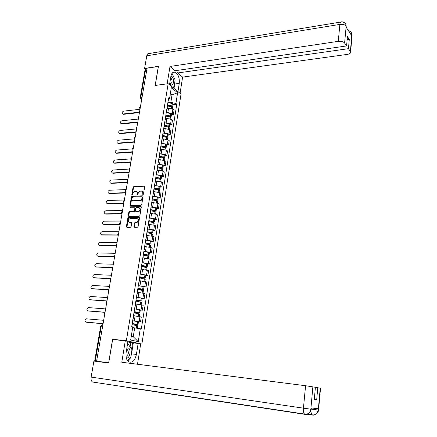 <?xml version="1.0" encoding="UTF-8"?>
<svg xmlns="http://www.w3.org/2000/svg" width="437" height="437" viewBox="0 0 437 437"><rect width="100%" height="100%" fill="white"/><g stroke="black" fill="none" stroke-linecap="round" stroke-linejoin="round"><path stroke-width="0.66" d="M142.948 194.683L143.44 194.186L144.647 186.867L144.232 186.206L133.749 186.626L133.061 187.326L131.832 194.569L132.149 195.033L132.793 193.602C133.127 192.275 133.864 191.521 135.006 191.351L136.016 191.319C137.027 191.493 137.469 192.198 137.355 193.449L137.524 194.858L138.168 193.422C138.502 192.083 139.245 191.33 140.397 191.16L141.419 191.127C142.44 191.302 142.888 192.012 142.773 193.263L142.948 194.683M133.946 226.541L134.416 227.245L137.409 227.24L138.097 226.535L139.474 218.2L138.999 217.5L128.494 217.615L127.801 218.32L126.402 226.563L126.861 227.262L130.428 227.256L131.105 226.552L131.701 223.001L131.237 222.302L129.478 222.313C127.702 221.095 127.904 219.849 130.095 218.576L137.027 218.505C138.835 219.713 138.638 220.969 136.437 222.269L135.23 222.275L134.536 222.985L133.946 226.541L134.476 227.245M126.369 340.751L112.593 339.281L108.655 362.754L96.61 361.186L147.078 68.177L158.352 66.473L155.168 85.444L168.152 83.713L126.369 340.751L141.867 344.045L181.033 94.042L168.152 83.713M141.004 205.39L141.708 204.68L143.057 196.486L142.626 195.814L132.132 196.142L131.444 196.841L130.068 204.948L130.51 205.625L141.004 205.39M141.271 207.296L139.911 215.561L139.206 216.271L128.702 216.397L128.243 215.709L128.839 212.207L129.532 211.503L133.76 211.432L134.459 210.727L134.847 208.4L134.399 207.717L129.986 207.804L130.15 206.838L140.818 206.614L141.271 207.296M139.998 343.837L141.867 344.045M96.61 361.186L101.411 362.054M140.239 97.609L145.155 69.183L145.734 68.751L140.79 97.358L141.692 99.445M147.012 68.56L145.734 68.751M167.518 105.896L167.447 105.279L171.391 106.098L171.823 106.437L171.228 106.71M166.776 112.67L167.819 112.56L172.244 113.565L172.926 109.299L168.507 108.289L167.109 108.442M172.926 109.299L174.068 110.162L173.396 114.423L171.43 114.625M166.754 109.589L166.617 110.43M172.244 113.565L173.396 114.423M165.874 116.089L165.803 115.494M169.824 124.736L171.79 124.545L172.473 120.251L171.315 119.41L166.879 118.411L165.476 118.553M165.099 119.842L164.968 120.65M165.131 122.819L170.632 123.715L171.79 124.545M164.214 126.369L164.137 125.796M168.201 134.924L170.173 134.754L170.862 130.423L169.698 129.603L165.235 128.615L163.831 128.746M163.433 130.177L163.301 130.958M163.471 133.05L169.004 133.946L170.173 134.754M162.542 136.737L162.46 136.18M166.563 145.193L168.545 145.04L169.234 140.676L168.065 139.884L163.58 138.9L162.176 139.021M161.75 140.599L161.624 141.348M161.799 143.369L167.366 144.259L168.545 145.04M160.854 147.187L160.772 146.652M164.913 155.55L166.901 155.419L167.595 151.016L166.415 150.246L161.914 149.279L160.505 149.383M160.051 151.109L159.937 151.83M160.111 153.769L165.716 154.654L166.901 155.419M159.155 157.73L159.068 157.211M163.252 165.994L165.241 165.88L165.945 161.444L164.754 160.696L160.232 159.734L158.817 159.827M158.341 161.706L158.227 162.395M158.412 164.257L164.044 165.142L165.241 165.88M157.44 168.354L157.347 167.863M161.575 176.521L163.569 176.428L164.279 171.954L163.077 171.233L158.533 170.283L157.118 170.359M156.615 172.397L156.512 173.052M156.692 174.827L162.367 175.712L163.569 176.428M155.714 179.072L155.616 178.602M159.887 187.14L161.887 187.063L162.602 182.551L161.39 181.852L155.403 180.984M154.873 183.174L154.774 183.797M154.96 185.49L160.674 186.375L161.887 187.063M153.966 189.882L153.862 189.434M158.183 197.846L160.188 197.786L160.909 193.236L159.685 192.57L153.677 191.696M153.119 194.044L153.026 194.634M153.207 196.246L158.964 197.125L160.188 197.786M152.207 200.78L152.103 200.354M156.462 208.64L158.473 208.602L159.199 204.013L157.97 203.369L151.934 202.495M151.349 205.002L151.262 205.565M151.442 207.083L157.238 207.968L158.473 208.602M150.437 211.776L150.323 211.371M154.731 219.527L156.746 219.511L157.478 214.884L156.238 214.267L150.175 213.387M149.569 216.064L149.481 216.588M149.656 218.019L155.501 218.899L156.746 219.511M148.646 222.859L148.531 222.482M152.983 230.507L155.004 230.507L155.741 225.842L154.49 225.252L148.4 224.372M147.766 227.213L147.684 227.704M147.853 229.048L153.748 229.928L155.004 230.507M146.843 234.046L146.723 233.691M151.218 241.579L153.245 241.601L153.988 236.898L152.732 236.33L146.613 235.45M145.953 238.46L145.876 238.919M146.029 240.164L151.983 241.049L153.245 241.601M145.018 245.321L144.893 244.993M149.438 252.744L151.47 252.788L152.223 248.041L150.956 247.506L144.811 246.621M144.117 249.806L144.052 250.226M144.183 251.384L150.197 252.264L151.47 252.788M143.183 256.699L143.057 256.399M147.646 264.008L149.683 264.074L150.443 259.288L142.992 257.89M142.271 261.25L142.211 261.637M142.309 262.692L149.683 264.074M141.331 268.176L141.2 267.903M145.838 275.365L147.881 275.452L148.646 270.629L141.156 269.258M140.408 272.797L140.353 273.141M140.414 274.097L147.881 275.452M144.013 286.825L146.062 286.934L146.832 282.067L139.31 280.723M138.529 284.443L138.48 284.755M138.48 285.601L146.062 286.934M142.172 298.378L144.226 298.515L145.002 293.604L137.442 292.293M136.628 296.193L136.584 296.466M136.502 297.204L144.226 298.515M140.315 310.041L142.375 310.194L143.161 305.239L135.557 303.955M134.022 312.357L139.895 312.706L138.95 312.433L139.387 309.68L134.58 308.915L142.375 310.194M138.447 321.796L140.506 321.982L141.298 316.983L133.662 315.727M132.673 320.72L140.506 321.982M131.275 336.277L133.269 336.719L134.689 327.876L140.293 328.75L138.25 341.674L130.668 340.041L132.782 326.92L131.712 326.663L168.644 97.888L169.545 98.587L168.212 100.548M168.403 102.608L170.834 102.324L172.014 94.938L170.348 93.627M170.097 95.173L172.014 94.938L177.613 92.737L175.914 103.498L170.834 102.324M169.545 98.587L171.304 87.695L177.613 92.737M140.293 328.75L141.326 329.006L176.788 104.175L175.914 103.498M112.593 339.281L113.44 339.456M134.689 327.876L132.657 327.684M173.025 104.601L176.788 104.175M133.269 336.719L138.25 341.674M143.052 194.667L143.199 193.487L142.2 191.417M136.781 191.608L137.781 193.673L137.633 194.842M144.177 186.2L134.175 186.85L133.487 187.555L132.269 195.011M142.992 196.038L132.564 196.36L131.876 197.065L130.576 205.625M142.112 197.273L141.807 196.803L132.608 197.082L131.952 198.567C131.832 199.846 132.296 200.561 133.334 200.714L139.703 200.545C140.861 200.381 141.61 199.627 141.949 198.278L142.112 197.273L142.538 197.497L142.041 196.923M132.979 200.659L133.427 200.714M142.538 197.497L142.369 198.496C142.036 199.846 141.288 200.599 140.13 200.763L133.853 200.933M134.743 207.881L135.279 208.607L134.891 210.934L134.192 211.639L129.964 211.71L129.27 212.415L128.762 216.397M141.195 206.827L130.581 207.051L130.117 207.804M138.185 211.361C140.392 210.104 140.61 208.864 138.846 207.624L136.366 207.673L135.667 208.383L135.273 210.71L135.732 211.399L138.616 211.568C140.687 210.541 141.004 209.307 139.567 207.875M135.814 211.437L136.164 211.606M138.616 211.568L136.175 211.606M137.764 218.74C139.234 220.161 138.939 221.401 136.868 222.466L135.661 222.477L134.973 223.181L134.377 226.737M129.205 222.286L129.478 222.313M131.613 222.504L129.915 222.515M139.387 217.708L128.926 217.817L128.238 218.522L126.932 227.262M139.993 109.294L123.584 111.151C122.032 111.987 121.737 112.915 122.71 113.948L122.83 114.03M167.508 105.962L171.746 106.912L172.528 107.742M172.025 107.043L172.719 106.541L171.992 105.918L167.508 104.924M167.884 102.575L172.287 103.536L173.063 104.377M139.43 112.582L123.595 114.325M167.131 108.316L167.786 108.365M139.501 112.167L123.076 113.981M174.849 81.643L174.702 83.991L179.252 83.391C179.634 77.764 178.22 74.011 174.997 72.127C172.921 71.695 171.539 73.143 170.856 76.475L169.507 84.794M179.252 83.391L177.957 91.579M180.071 93.272L182.611 77.103L177.706 72.963L348.447 48.671L350.381 51.506L351.851 34.752L351.719 35.752L346.126 27.187L346.202 26.073M178.127 70.297L177.706 72.963M347.147 39.734L349.283 39.412L347.431 36.621L346.579 45.934L175.068 70.739L169.993 66.457L338.271 41.34L339.877 24.412L146.783 55.789L144.592 68.423L158.44 66.331L155.239 85.428L167.163 83.833L169.993 66.457M182.611 77.103L347.339 54.39C349.627 53.986 350.714 53.183 350.6 51.976L350.381 51.506M146.783 55.789C147.149 54.101 147.892 53.352 149.017 53.543L340.62 22.069M145.248 68.942L144.592 68.423M346.579 45.934L344.591 43.017C343.324 41.619 341.215 41.062 338.271 41.34M349.283 39.412L348.447 48.671M174.396 78.403L172.511 74.361M174.702 83.991L173.997 88.4M173.407 87.924L173.582 86.816M350.376 33.698L351.801 34.802M348.442 30.732C350.321 31.442 351.266 32.032 351.282 32.507L351.851 34.747M346.153 26.111C344.897 24.669 342.805 24.101 339.877 24.412C340.112 22.445 340.62 21.621 341.401 21.943C341.881 21.282 346.011 23.265 345.662 23.838L346.202 26.067L344.591 43.017M131.105 387.854L92.464 382.02C91.257 381.053 90.809 379.414 91.125 377.098L93.9 361.077L108.687 363.005L112.653 339.374L127.97 341.292L126.156 352.506C125.61 356.936 126.451 360.05 128.664 361.841C132.313 363.174 134.896 360.711 136.41 354.44L138.152 343.449L140.681 343.985L137.502 364.25M125.299 340.723L121.792 362.246L305.572 385.729L315.405 387.28L314.29 399.505L316.683 399.866L317.775 387.734L320.518 388.302M130.073 346.885L130.767 342.575L138.152 343.449M130.767 342.575L127.861 341.963M311.226 409.092L318.191 410.053L318.3 408.781L311.013 407.896L310.893 409.196L311.215 409.234L311.335 407.934M317.775 387.734L315.394 387.428M127.757 361.011L130.007 358.416M130.876 356.516L131.559 353.866L136.41 354.44M133.307 342.925L131.559 353.866M131.592 349.037L132.591 342.772M305.703 414.156L305.064 414.358C306.84 414.571 308.342 413.976 309.56 412.561L310.893 409.196M313.154 414.921L312.548 415.095C314.263 415.308 315.722 414.74 316.912 413.402L318.273 410.064L320.228 388.203M169.671 83.773L170.43 84.631C173.527 87.334 174.898 78.764 171.757 76.399L170.949 75.972M169.758 83.243L170.414 83.68C172.478 82.801 172.631 80.834 170.867 77.791L170.665 77.644M171.757 73.744L172.194 73.689L175.117 79.955L174.03 86.745L172.271 87.018M126.342 358.083C130.1 358.782 131.663 348.398 127.894 347.907L126.888 347.989M126.036 356.395C128.604 354.735 129.046 352.468 127.358 349.605L126.659 349.398M127.32 345.312L128.429 344.564L131.985 349.6L130.647 357.969L127.271 360.339M127.457 344.46L128.429 344.564M165.82 115.368L169.78 116.166L170.217 116.493L169.523 116.761M138.31 119.055L121.863 120.77C120.29 121.617 120.006 122.557 121.016 123.595L121.115 123.66M165.88 116.051L170.14 116.996L170.927 117.804M170.348 117.089L171.118 116.597L170.386 115.991L165.88 115.007M166.262 112.637L170.681 113.593L171.468 114.407M137.742 122.355L121.879 123.955M165.497 118.427L166.158 118.482M137.813 121.95L121.355 123.616M164.181 125.523L168.158 126.315L168.6 126.632L167.797 126.899M136.41 128.915L120.131 130.461C118.536 131.324 118.263 132.274 119.312 133.312L119.388 133.361M164.236 126.227L168.518 127.162L169.31 127.948M168.649 127.216L169.501 126.741L168.764 126.151L164.236 125.173M164.623 122.786L169.064 123.731L169.856 124.523M136.049 132.198L120.142 133.662M163.853 128.62L164.525 128.68M136.115 131.81L119.618 133.334M162.531 135.76L166.524 136.546L166.967 136.852L166.038 137.12M134.449 138.851L118.389 140.228C116.772 141.113 116.504 142.069 117.591 143.107L117.651 143.139M162.58 136.486L166.879 137.415L167.682 138.174M166.918 137.426L167.874 136.961L167.131 136.393L162.586 135.421M162.974 133.017L167.431 133.957L168.234 134.722M134.339 142.123L118.4 143.44M162.193 138.9L162.875 138.961M134.405 141.752L117.87 143.123M160.865 146.078L164.875 146.859L165.323 147.16L164.252 147.422M132.569 148.853L116.63 150.071C114.991 150.973 114.734 151.939 115.86 152.977L115.898 152.994M160.876 146.832L165.23 147.75L166.038 148.482M165.159 147.722L166.235 147.269L165.486 146.717L160.914 145.756M161.308 143.331L165.787 144.259L166.595 145.002M132.619 152.131L116.641 153.3M160.521 149.263L161.215 149.328M132.679 151.77L116.105 152.988M159.183 156.484L163.296 157.293L163.667 157.549L162.433 157.806M130.767 158.931L114.855 159.991C113.194 160.914 112.948 161.892 114.117 162.925L114.128 162.93M159.095 157.254L163.569 158.167L164.383 158.877M163.372 158.096L164.58 157.664L163.82 157.123L159.232 156.178M159.625 153.731L164.132 154.649L164.946 155.37M130.881 162.214L114.865 163.236M158.833 159.713L159.543 159.784M130.942 161.87L114.33 162.935M157.489 166.978L161.624 167.775L161.996 168.027L161.614 168.212L160.57 168.272M129.041 169.081L113.068 169.993C111.386 170.933 111.151 171.916 112.364 172.948L112.904 173.243M157.364 167.764L161.892 168.671L162.717 169.359M161.553 168.556L162.908 168.141L162.149 167.622L157.538 166.683M157.937 164.219L162.46 165.126L163.28 165.82M129.128 172.38L113.079 173.249M157.134 170.25L157.855 170.321M129.188 172.052L112.538 172.959M155.78 177.559L159.931 178.351L160.308 178.591L159.926 178.766L158.669 178.826M127.429 179.301L111.266 180.071C109.567 181.033 109.337 182.027 110.594 183.054L111.277 183.343L110.572 183.054M155.648 178.372L160.199 179.268L161.035 179.929M159.696 179.099L161.231 178.706L160.461 178.209L155.829 177.28M156.227 174.795L160.772 175.69L161.603 176.362M127.364 182.628L111.277 183.343M155.419 180.874L156.156 180.951M127.418 182.311L110.73 183.059M154.059 188.232L158.232 189.013L158.609 189.243L158.227 189.407L156.714 189.467M126.053 189.603L109.452 190.232C107.726 191.209 107.513 192.214 108.813 193.241L108.775 193.236M153.922 189.063L158.494 189.948L159.336 190.581M157.79 189.734L159.532 189.358L158.757 188.877L154.103 187.965M154.507 185.452L159.073 186.342L159.909 186.987M125.583 192.957L109.463 193.515M153.693 191.592L154.441 191.668M125.638 192.657L108.911 193.241M152.322 198.988L156.512 199.764L156.894 199.988L156.512 200.141L154.693 200.19M124.37 200.004L107.622 200.474C105.874 201.473 105.672 202.484 107.016 203.505L106.961 203.505M152.185 199.846L156.779 200.72L157.626 201.331M155.84 200.446L157.823 200.102L157.041 199.638L152.366 198.737M152.77 196.208L157.358 197.087L158.205 197.704M123.791 203.369L107.633 203.768M151.95 202.397L152.715 202.473M123.84 203.09L107.081 203.505M150.568 209.836L155.162 210.82L152.584 210.995M122.562 210.492L105.776 210.792C104.011 211.819 103.82 212.835 105.202 213.857L105.137 213.851M150.426 210.716L155.042 211.584L155.9 212.163M153.819 211.251L156.096 210.934L155.31 210.492L150.607 209.602M151.022 207.051L155.627 207.919L156.484 208.509M121.983 213.868L105.787 214.108M150.191 213.289L150.978 213.376M122.027 213.606L105.23 213.857M148.804 220.778L153.42 221.745L150.366 221.892M120.743 221.067L103.919 221.198C102.132 222.236 101.952 223.263 103.367 224.285L103.296 224.285M148.656 221.685L153.382 222.564L154.163 223.094M151.721 222.138L154.359 221.865L148.842 220.554M149.257 217.981L153.884 218.844L154.747 219.407M120.082 224.454L103.93 224.525M148.416 224.279L149.225 224.367M119.875 224.208L103.367 224.285M147.023 231.812L151.661 232.763L147.974 232.866M118.908 231.73L102.001 231.692C100.248 232.752 100.073 233.784 101.488 234.8L101.444 234.8M146.876 232.746L151.53 233.587L152.409 234.112M149.509 233.112L152.6 232.883L147.056 231.605M147.477 229.01L152.213 229.884L152.999 230.392M117.892 235.122L102.05 235.03M146.63 235.363L147.466 235.456M117.799 234.893L101.488 234.8M145.226 242.945L149.891 243.873L145.259 243.917M117.056 242.486L100.073 242.267C98.347 243.349 98.183 244.392 99.592 245.403L115.821 245.66M145.073 243.895L149.754 244.731L150.639 245.228M147.143 244.163L150.836 243.993L145.259 242.748M145.679 240.132L150.355 240.973L151.235 241.475M115.838 245.873L100.16 245.621M144.827 246.539L145.69 246.637M143.412 254.17L148.099 255.077L143.27 255.061M115.188 253.323L98.128 252.93C96.43 254.034 96.277 255.088 97.68 256.087L97.697 256.093M143.254 255.148L148.853 256.437M144.521 255.295L149.05 255.197L143.445 253.99M143.871 251.351L149.454 252.652M113.899 256.716L98.259 256.295M143.008 257.814L143.904 257.917M113.937 256.519L97.68 256.087M141.588 265.488L146.297 266.379L141.457 266.302M113.309 264.254L96.167 263.68C94.496 264.806 94.359 265.865 95.758 266.86L95.823 266.887M141.615 265.325L147.247 266.504L141.424 266.488L147.05 267.744M142.041 262.664L147.657 263.926M112.058 267.646L96.337 267.062M141.173 269.181L142.112 269.296M112.151 267.471L95.758 266.86M139.742 276.905L144.478 277.779L139.627 277.637M111.408 275.272L94.195 274.523C92.546 275.665 92.42 276.736 93.813 277.724L93.933 277.763M139.578 277.937L145.237 279.145M139.6 277.806L145.434 277.905L139.769 276.763M140.201 274.075L145.849 275.299M110.348 278.68L94.397 277.91M139.321 280.652L140.315 280.772M110.512 278.527L93.813 277.724M137.884 288.425L142.642 289.278L137.781 289.076M109.496 286.388L92.202 285.454C90.585 286.617 90.47 287.693 91.857 288.677L92.032 288.731M137.715 289.485L143.407 290.649M137.753 289.223L143.604 289.403L137.906 288.294M138.343 285.59L144.024 286.77M108.48 292.293C107.699 291.353 107.841 290.529 108.9 289.824L92.447 288.852M137.453 292.222L138.513 292.353M108.928 289.682L91.857 288.677M136.011 300.044L140.79 300.874L135.918 300.612M107.562 297.597L90.191 296.477C88.607 297.657 88.503 298.739 89.885 299.722L90.115 299.787M135.836 301.131L141.555 302.251M135.896 300.738L141.757 301.006L136.027 299.935M136.47 297.198L142.183 298.334M106.972 301.038L90.475 299.886M135.568 303.89L136.715 304.037M106.994 300.918L89.885 299.722M134.115 311.767L138.928 312.575L134.039 312.247M105.617 308.899L88.17 307.588C86.608 308.79 86.515 309.882 87.897 310.86L88.187 310.931M133.935 312.881L139.693 313.957M139.387 309.68L140.321 310.008M138.95 312.433L134.132 311.668M105.022 312.351L88.493 311.007M133.673 315.667L134.929 315.831M105.038 312.247L87.897 310.86M132.209 323.588L137.043 324.38L132.143 323.981M103.656 320.294L86.127 318.797C84.598 320.015 84.516 321.113 85.887 322.085L86.242 322.167M132.023 324.735L137.813 325.767M132.132 324.074L138.016 324.511L132.22 323.511M132.668 320.731L138.447 321.779M103.056 323.757L86.488 322.227M132.662 327.663L133.181 327.734M103.072 323.675L85.887 322.085M102.875 324.817L102.504 324.729L101.291 326.029L95.25 361.028M141.735 99.172L140.681 98.98M141.047 309.817L141.839 304.851M142.91 298.105L143.691 293.183M144.756 286.497L145.532 281.614M146.586 274.988L147.356 270.148M148.4 263.577L149.164 258.78M150.197 252.264L150.956 247.506M151.983 241.049L152.732 236.33M153.748 229.928L154.49 225.252M155.501 218.899L156.238 214.267M157.238 207.968L157.97 203.369M158.964 197.125L159.685 192.57M160.674 186.375L161.39 181.852M162.367 175.712L163.077 171.233M164.044 165.142L164.754 160.696M165.716 154.654L166.415 150.246M167.366 144.259L168.065 139.884M169.004 133.946L169.698 129.603M170.632 123.715L171.315 119.41M139.174 321.632L139.966 316.623M134.323 320.867L135.126 315.847M136.224 309.035L137.021 304.059M138.108 297.307L138.9 292.375M139.977 285.683L140.763 280.794M141.834 274.157L142.609 269.312M143.669 262.735L144.439 257.934M145.488 251.412L146.253 246.648M147.296 240.181L148.056 235.456M149.088 229.048L149.836 224.367M150.863 218.008L151.606 213.365M152.622 207.062L153.36 202.457M154.365 196.208L155.102 191.646M156.096 185.446L156.823 180.918M157.812 174.773L158.533 170.283M159.516 164.186L160.232 159.734M161.204 153.693L161.914 149.279M162.875 143.281L163.58 138.9M164.536 132.957L165.235 128.615M166.186 122.715L166.879 118.411M167.819 112.56L168.507 108.289M140.457 106.606L140.206 108.054M138.72 116.695L138.469 118.159M136.967 126.872L136.715 128.341M135.202 137.125L134.946 138.611M133.422 147.466L133.165 148.962M131.624 157.894L131.362 159.401M129.811 168.409L129.554 169.927M127.986 179.006L127.724 180.541M126.146 189.696L125.878 191.242M124.288 200.474L124.021 202.036M122.42 211.344L122.147 212.917M120.53 222.307L120.257 223.897M118.624 233.363L118.351 234.964M116.706 244.512L116.428 246.129M114.767 255.76L114.489 257.388M112.817 267.105L112.533 268.744M110.845 278.549L110.561 280.204M108.857 290.086L108.567 291.758M106.852 301.732L106.562 303.415M104.831 313.476L104.536 315.175M142.08 97.194L140.217 97.746L141.654 99.663M102.646 326.16L100.734 326.035L94.698 360.962M102.029 324.8L102.504 324.729M143.199 193.487L142.773 193.263M137.622 194.612L137.196 194.394M137.781 193.673L137.355 193.449M132.258 194.787L131.832 194.569M133.487 187.555L133.061 187.326M134.175 186.85L133.749 186.626M143.041 194.438L142.62 194.214M130.499 205.161L130.068 204.948M131.876 197.065L131.444 196.841M132.564 196.36L132.132 196.142M142.981 196.016L142.588 195.814M140.13 200.763L139.703 200.545M142.369 198.496L141.949 198.278M128.68 215.916L128.243 215.709M129.27 212.415L128.839 212.207M129.964 211.71L129.532 211.503M134.192 211.639L133.76 211.432M134.891 210.934L134.459 210.727M135.279 208.607L134.847 208.4M130.581 207.051L130.15 206.838M141.178 206.799L140.801 206.614M134.973 223.181L134.536 222.985M135.678 222.477L135.241 222.275M136.836 222.471L136.404 222.269M131.581 222.46L131.237 222.302M126.839 226.754L126.402 226.563M128.238 218.522L127.801 218.32M139.359 217.675L138.999 217.5M171.561 108.638L171.828 106.95M171.992 105.918L172.369 103.574M171.91 105.885L172.287 103.536M171.441 106.683L171.523 106.158M171.479 108.611L171.746 106.912M352.009 36.167L351.867 34.894M345.705 23.898L346.219 26.215M312.876 386.794L310.833 409.332M91.125 377.098L303.442 408.169L305.572 385.729M316.912 413.402C315.53 414.669 313.886 415.134 311.996 414.8L306.162 414.134M306.85 414.025L311.996 414.8C311.302 414.014 310.958 412.523 310.953 410.338M130.357 387.941L304.982 414.347M305.064 414.358L304.452 414.036C303.573 412.954 303.234 410.998 303.442 408.169L310.811 409.185M318.568 410.081L318.273 410.064M169.944 118.766L170.222 117.029M170.386 115.991L170.763 113.631M170.304 115.958L170.681 113.593M169.835 116.734L169.917 116.22M169.862 118.738L170.14 116.996M168.316 128.975L168.6 127.194M168.764 126.151L169.146 123.764M168.682 126.118L169.064 123.731M168.218 126.861L168.294 126.369M168.229 128.948L168.518 127.162M166.672 139.266L166.961 137.447M167.131 136.393L167.513 133.99M167.049 136.36L167.431 133.957M166.584 137.071L166.661 136.601M166.59 139.245L166.879 137.415M165.017 149.645L165.312 147.777M165.486 146.717L165.869 144.292M165.399 146.685L165.787 144.259M164.94 147.367L165.011 146.914M164.935 149.623L165.23 147.75M163.345 160.111L163.651 158.199M163.82 157.123L164.214 154.682M163.738 157.096L164.132 154.649M163.285 157.746L163.351 157.315M163.263 160.089L163.569 158.167M161.663 170.665L161.974 168.704M162.149 167.622L162.542 165.159M162.067 167.59L162.46 165.126M161.614 168.212L161.679 167.797M161.575 170.638L161.892 168.671M159.964 181.3L160.286 179.296M160.461 178.209L160.854 175.723M160.374 178.176L160.772 175.69M159.926 178.766L159.991 178.372M159.882 181.279L160.199 179.268M158.254 192.034L158.582 189.98M158.757 188.877L159.155 186.375M158.669 188.85L159.073 186.342M158.227 189.407L158.287 189.03M158.167 192.012L158.494 189.948M156.528 202.85L156.861 200.747M157.041 199.638L157.44 197.114M156.954 199.611L157.358 197.087M156.512 200.141L156.572 199.78M156.441 202.828L156.779 200.72M154.785 213.764L155.13 211.612M155.31 210.492L155.714 207.946M155.222 210.465L155.627 207.919M154.785 210.962L154.84 210.623M154.698 213.742L155.042 211.584M153.032 224.765L153.382 222.564M153.562 221.439L153.971 218.871M153.474 221.412L153.884 218.844M153.043 221.87L153.092 221.554M152.945 224.749L153.294 222.542M151.262 235.865L151.617 233.615M151.803 232.479L152.213 229.884M151.715 232.451L152.125 229.862M151.284 232.877L151.328 232.582M151.169 235.843L151.53 233.587M149.476 247.058L149.842 244.758M150.022 243.611L150.443 240.995M149.935 243.584L150.355 240.973M149.509 243.977L149.552 243.704M149.383 247.042L149.754 244.731M147.673 258.349L148.05 255.995M148.23 254.837L148.651 252.204M148.143 254.815L148.564 252.176M147.586 258.333L147.963 255.973M145.854 269.738L146.242 267.329M146.428 266.16L146.848 263.506M146.335 266.138L146.761 263.478M145.767 269.716L146.149 267.307M144.024 281.226L144.418 278.762M144.603 277.582L145.029 274.9M144.516 277.561L144.942 274.878M143.931 281.204L144.325 278.74M142.172 292.812L142.577 290.294M142.762 289.108L143.194 286.404M142.675 289.086L143.107 286.382M142.085 292.795L142.484 290.272M140.31 304.502L140.719 301.929M140.911 300.727L141.348 298.001M140.818 300.711L141.255 297.979M140.217 304.485L140.627 301.907M138.425 316.29L138.846 313.662M139.042 312.455L139.479 309.702M138.338 316.273L138.758 313.646M136.535 328.165L136.956 325.499M137.152 324.281L137.595 321.506M137.06 324.265L137.502 321.485M136.442 328.149L136.868 325.483M140.468 106.524C139.485 107.158 139.354 107.934 140.075 108.84M138.737 116.608C137.742 117.247 137.611 118.017 138.332 118.93M136.983 126.774C135.989 127.413 135.858 128.188 136.584 129.095M135.219 137.021C134.219 137.666 134.088 138.442 134.82 139.348M133.438 147.356C132.438 148.001 132.302 148.777 133.039 149.689M131.646 157.773C130.636 158.418 130.505 159.199 131.242 160.111M129.838 168.278C128.828 168.928 128.691 169.709 129.434 170.621M128.014 178.87C126.998 179.52 126.861 180.306 127.604 181.218M126.173 189.549C125.151 190.204 125.015 190.991 125.769 191.909M124.316 200.315C123.294 200.976 123.158 201.768 123.911 202.686M122.447 211.175C121.42 211.841 121.284 212.633 122.038 213.551M120.563 222.127C119.53 222.799 119.388 223.597 120.148 224.514M118.662 233.167C117.624 233.844 117.482 234.647 118.247 235.57M116.739 244.305C115.696 244.988 115.559 245.796 116.324 246.719M114.805 255.541C113.757 256.229 113.62 257.038 114.39 257.967M112.855 266.87C111.801 267.564 111.664 268.378 112.435 269.307M110.889 278.298C109.829 278.997 109.687 279.817 110.463 280.751M106.901 301.448C105.83 302.164 105.688 302.988 106.47 303.933M104.88 313.176C103.804 313.897 103.662 314.733 104.448 315.678M132.957 320.092L133.777 315.028M166.879 109.878L167.573 105.568M165.224 120.12L165.923 115.772M163.558 130.445L164.263 126.064M161.876 140.856L162.591 136.442M160.182 151.36L160.903 146.908M158.473 161.947L159.199 157.457M156.752 172.626L157.484 168.098M155.015 183.393L155.752 178.826M153.261 194.252L154.004 189.647M151.497 205.204L152.245 200.561M149.711 216.249L150.47 211.563M147.914 227.393L148.678 222.668M146.1 238.629L146.87 233.861M144.27 249.964L145.046 245.157M142.429 261.397L143.21 256.546M140.567 272.928L141.359 268.039M138.687 284.563L139.485 279.631M136.797 296.302L137.6 291.326M134.886 308.145L135.694 303.125M102.853 324.937L102.121 324.767L100.739 326.013M144.549 186.375L144.232 186.206M142.959 195.989L142.626 195.814M133.766 200.933L133.334 200.714M141.167 206.788L140.818 206.614M135.661 222.477L135.23 222.275M136.868 222.466L136.437 222.269M122.71 113.948L123.223 114.297M172.336 108.95L172.555 107.568M172.719 106.541L173.09 104.197M172.926 72.427L174.997 72.127M351.326 32.573C352.009 33.988 352.26 34.927 352.08 35.386L350.6 51.976M309.56 412.561C308.123 413.894 306.424 414.385 304.452 414.036L92.464 382.02M311.215 409.234C310.707 410.704 311.39 410.277 309.631 412.468M316.994 413.309C318.813 411.048 318.076 411.474 318.568 410.097L320.518 388.264M126.637 349.524L127.358 349.605M121.016 123.595L121.535 123.928M170.725 119.066L170.954 117.635M171.118 116.597L171.495 114.237M119.312 133.312L119.836 133.64M169.097 129.27L169.338 127.784M169.501 126.741L169.884 124.359M117.591 143.107L118.121 143.423M167.464 139.556L167.71 138.016M167.874 136.961L168.256 134.563M115.86 152.977L116.395 153.289M165.809 149.929L166.065 148.334M166.235 147.269L166.617 144.849M114.117 162.925L114.658 163.225M164.143 160.39L164.41 158.735M164.58 157.664L164.968 155.222M162.466 170.933L162.739 169.223M162.908 168.141L163.301 165.683M110.594 183.054L111.14 183.338M160.772 181.568L161.056 179.793M161.231 178.706L161.624 176.226M108.813 193.241L109.359 193.515M159.068 192.285L159.358 190.456M159.532 189.358L159.931 186.861M107.016 203.505L107.568 203.768M157.342 203.101L157.648 201.211M157.823 200.102L158.221 197.584M105.202 213.857L105.759 214.108M155.61 214.004L155.922 212.054M156.096 210.934L156.501 208.394M153.857 225L154.179 222.99M154.359 221.865L154.764 219.298M152.092 236.095L152.42 234.013M152.6 232.883L153.016 230.294M150.312 247.276L150.65 245.135M150.836 243.993L151.251 241.382M148.514 258.562L148.864 256.355M149.05 255.197L149.47 252.57M146.701 269.94L147.061 267.668M147.247 266.504L147.673 263.85M144.876 281.423L145.248 279.079M145.434 277.905L145.86 275.228M143.03 292.998L143.412 290.589M143.604 289.403L144.035 286.705M141.173 304.682L141.566 302.202M141.757 301.006L142.189 298.28M139.294 316.464L139.703 313.913M139.895 312.706L140.332 309.959M137.409 328.302L137.819 325.729M138.016 324.511L138.453 321.741"/></g></svg>

